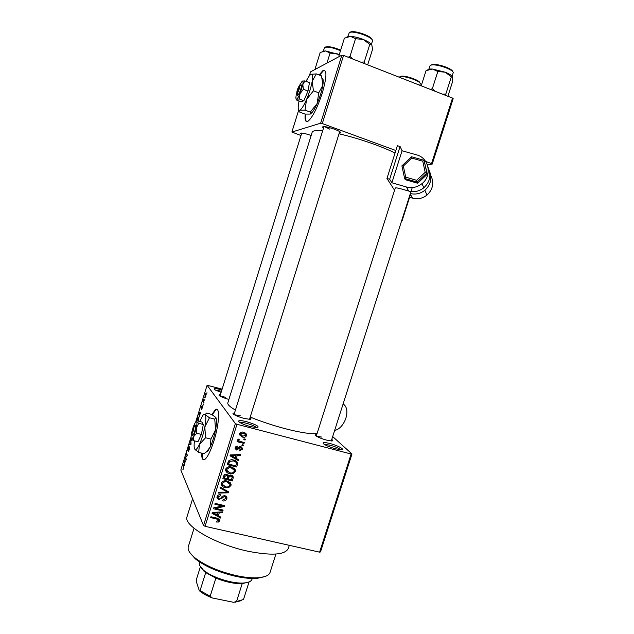 <?xml version="1.0" encoding="UTF-8"?>
<svg xmlns="http://www.w3.org/2000/svg" width="634" height="634" viewBox="0 0 634 634"><rect width="100%" height="100%" fill="white"/><g stroke="black" fill="none" stroke-linecap="round" stroke-linejoin="round"><path stroke-width="0.95" d="M335.584 448.793C330.393 447.35 326.502 445.789 323.911 444.101C321.921 442.286 323.942 442.088 329.965 443.515C337.954 445.536 345.855 449.918 341.06 449.736L335.584 448.793M340.585 449.72C338.841 448.183 335.291 446.661 329.926 445.139L324.331 444.386M221.1 392.43L214.601 389.633C213.159 388.238 215.354 388.262 221.187 389.704L221.884 389.894M221.48 391.186L215.386 390.116M250.509 426.595C245.58 425.248 241.903 423.797 239.478 422.244C237.29 420.239 239.66 420.041 246.586 421.658C256.54 424.748 260.011 426.753 257 427.681L250.509 426.595M256.635 427.681C255.114 426.238 251.706 424.772 246.428 423.29C243.139 422.45 240.928 422.173 239.795 422.458M305.223 114.088C304.621 120.357 305.636 122.679 308.267 121.046C312.768 116.965 317.444 107.629 322.294 93.047C326.978 76.476 327.128 69.035 322.761 70.731L319.14 74.978M324.838 70.366L323.245 70.921L319.615 75.161M201.644 453.136C201.636 458.699 202.761 460.736 205.004 459.254C207.793 456.837 210.757 450.734 213.912 440.955C219.538 423.346 220.125 405.514 215.275 409.833L211.827 414.509M217.058 409.445L215.758 409.96L212.239 414.747M323.514 128.068L322.46 127.125C323.023 126.023 326.954 126.697 334.276 129.138C339.047 130.969 341.163 132.244 340.632 132.958L339.23 133.124M324.537 126.602L329.775 129.146M301.372 134.297L300.389 133.457C300.896 132.577 304.423 133.227 310.961 135.407L311.159 135.486M228.898 399.436L228.692 399.38C224.491 398.207 221.456 397.019 219.594 395.838C218.572 395.077 218.833 394.72 220.37 394.768M225.688 397.209L220.418 396.337M331.748 439.489C333.159 440.448 333.104 440.947 331.59 440.979L326.478 440.091C321.763 438.776 318.268 437.373 315.986 435.891C314.797 434.979 315.05 434.552 316.738 434.599M321.533 437.048L316.628 436.311M249.986 417.782C251.46 418.765 251.381 419.288 249.756 419.343L243.733 418.321C239.248 417.085 235.935 415.785 233.787 414.414C232.504 413.463 232.741 412.988 234.517 413.003M240.167 415.603L234.35 414.771M289.318 545.327L288.312 548.473C285.015 554.956 271.534 555.867 247.854 551.208C215.005 544.289 182.711 525.206 187.078 516.559L192.601 498.815M317.079 433.529C311.143 434.235 300.453 432.61 284.991 428.639C272.691 425.366 261.097 421.507 250.208 417.077M395.053 153.032C389.577 150.298 382.841 147.453 374.821 144.512C362.616 140.082 350.681 136.516 339.016 133.798M351.973 453.976L320.495 551.937L319.607 552.166L351.133 454.023L351.973 453.976L332.676 436.572M205.828 396.488L204.758 397.835L205.654 393.746L205.828 396.488M203.974 402.384L203.752 403.105L202.904 401.813L203.633 399.61L203.403 401.314L203.974 402.384M202.238 408.058L201.43 409.382L202.238 406.632L201.097 408.708L202.119 405.435L201.303 407.963L202.333 405.855L202.238 408.058M196.643 421.245L197.483 417.909L198.046 416.998L198.529 417.148C198.91 417.505 198.814 418.733 198.26 420.833L198.173 421.095M191.072 444.014L190.85 444.711L189.154 444.688L189.384 443.959L190.826 444.157L190.715 439.663L191.072 444.014M186.341 459.278L186.119 459.991L185.112 457.732L187.085 455.767L186.491 453.278L187.505 455.497L185.532 457.471L186.341 459.278M183.123 469.326L183.598 467.123L183.044 464.413L183.709 465.982L183.123 469.326M351.133 454.023L236.981 424.281L205.067 526.315L203.514 525.523L235.38 423.591L207.096 385.25L195.779 421.753M191.103 436.842L180.825 470.016L203.514 525.523M184.478 465.261L184.161 460.807L185.865 460.807L185.136 461.489L184.478 465.261M189.304 449.783L188.219 451.408L189.36 447.604L187.854 450.299L188.924 446.13L188.084 449.601L189.487 446.859L189.304 449.783M192.268 439.853L191.397 440.258L191.238 438.649M199.464 416.95L198.775 413.637L199.013 412.885L200.851 412.465L199.314 415.761L199.464 416.95M203.34 404.444L203.118 405.158L203.34 404.444M204.869 399.499L204.647 400.22L204.869 399.499M206.977 392.7L206.755 393.421L206.977 392.7M222.122 389.125L207.096 385.25M245.366 439.164L245.096 440.02L243.757 439.679L244.027 438.823L245.366 439.164M243.527 445.028L243.258 445.884L241.919 445.544L242.188 444.688L243.527 445.028M238.867 459.872L238.59 460.767L230.015 455.822L230.3 454.927L240.54 454.546L240.262 455.442L237.227 455.481L236.308 458.437L238.867 459.872M233.114 473.598L229.635 473.646C227.543 473.305 226.195 472.179 225.601 470.293L225.72 469.136C227.067 466.957 229.025 466.259 231.584 467.044L234.683 468.716L235.468 470.293L235.349 471.514L233.114 473.598L232.638 472.79M228.731 487.578L225.252 487.641C223.144 487.3 221.797 486.183 221.203 484.289L221.329 483.163C222.677 480.984 224.634 480.279 227.194 481.048L230.3 482.704L231.085 484.305L230.966 485.486L228.731 487.578L228.288 486.761M226.79 498.807C226.013 500.591 224.658 501.28 222.74 500.876L222.883 499.996L225.712 498.475L225.823 497.595L224.65 496.374L218.92 499.719L216.963 497.761L217.097 496.691C217.779 495.075 218.984 494.449 220.711 494.789L220.569 495.669L218.207 496.921L218.104 497.722L219.213 498.871L220.26 498.831L222.257 496.279L224.896 495.519L226.932 497.579L226.79 498.807L225.759 497.325M220.901 517.162L220.624 518.049L212.025 513.31L212.303 512.415L222.558 511.884L222.28 512.771L219.245 512.858L218.326 515.791L220.901 517.162M319.607 552.166L205.067 526.315M218.801 522.02L216.376 522.004L216.519 521.132L218.793 520.554L218.373 519.484L210.686 517.59L210.948 516.742L217.343 518.208L219.966 520.094L218.801 522.02L218.373 521.085M223.128 510.069L222.859 510.917L213.46 508.737L213.737 507.826L222.407 506.003L214.863 504.244L215.132 503.396L224.531 505.591L224.246 506.503L215.608 508.325L223.128 510.069M228.803 491.968L228.541 492.8L218.35 493.094L218.627 492.206L227.558 492.174L219.966 487.95L220.244 487.055L228.803 491.968M233.082 478.329L232.258 480.96L222.859 478.686L223.691 476.039C224.222 474.565 225.252 473.978 226.79 474.264L228.47 475.666L231.141 475.064L233.264 476.958L233.082 478.329L232.076 476.808M237.425 464.476L236.641 466.981L227.249 464.659L228.597 460.95C230.118 459.721 231.822 459.428 233.7 460.07C235.61 460.387 236.902 461.37 237.591 463.018L237.425 464.476L236.434 462.907L236.593 461.417M242.307 449.324L239.47 450.853L239.612 449.966L241.356 449.015L240.658 447.596L236.577 449.997L235.127 448.547L235.238 447.572L237.805 446.082L237.663 446.97L236.22 447.786L236.704 449.102L240.762 446.701L242.41 448.293L242.307 449.324L241.245 447.969M244.296 442.587L244.027 443.443L237.203 441.7L237.473 440.844L238.566 441.121L237.671 439.79L238.289 439.069L239.192 439.568L238.852 440.464L239.414 441.169L244.296 442.587M246.618 435.59C245.635 437.206 244.217 437.698 242.346 437.072L239.478 434.726L239.557 433.767C240.516 432.166 241.919 431.667 243.773 432.277L246.697 434.607L246.618 435.59L245.517 434.33M452.525 98.08L453.175 98.69L432.222 164.087L431.54 163.596L452.525 98.08L343.565 55.42L322.294 123.567L320.638 123.21L341.877 55.134L310.565 71.856L309.368 75.715L305.968 81.318M298.733 109.983L291.886 132.046L300.992 135.517M320.638 123.21L291.886 132.046M432.222 164.087L427.268 164.578M431.54 163.596L425.66 161.44M395.846 150.52L322.294 123.567M322.635 130.873C316.168 130.232 312.689 130.675 312.19 132.189L227.82 402.875C227.352 404.468 229.888 406.869 235.428 410.079M341.877 55.134L343.565 55.42M235.38 423.591L236.981 424.281M217.842 518.335L218.373 519.484M219.031 518.802L219.879 520.839M218.992 518.945L218.603 519.666M219.966 516.662L220.624 518.049M218.08 515.26L217.43 514.895M221.868 511.923L222.28 512.771M218.873 512.074L219.245 512.858M218.017 512.121L217.89 512.526M217.621 514.285L218.326 515.791M214.831 513.825L217.319 515.252L218.056 512.89L213.167 513.025L214.831 513.825M212.873 512.391L213.167 513.025M217.7 512.137L218.056 512.89M222.36 509.887L222.859 510.917M221.932 504.981L222.407 506.003M223.691 505.393L224.246 506.503M215.227 507.517L215.608 508.325M225.371 496.723L224.824 495.511M224.159 495.431L224.65 496.374M218.151 497.959L218.92 499.719M218.041 497.936L216.955 497.46M220.077 494.702L220.569 495.669M217.605 495.709L218.207 496.921M217.28 496.224L217.613 496.739M226.021 496.042L225.862 497.04M227.772 491.382L228.541 492.8M226.845 490.851L227.558 492.174M224.658 486.54L225.252 487.641M222.883 485.47L221.218 484.4M230.118 482.522L230.015 483.797L230.966 485.486M229.159 482.942L228.383 481.428M221.472 482.799L222.177 483.988M222.431 483.425L222.336 484.281L225.53 486.793C227.424 487.372 228.866 486.849 229.873 485.232L229.952 484.36L226.901 481.895L224.658 481.745L222.431 483.425L221.805 482.252M224.198 480.897L224.658 481.745M226.338 480.881L226.901 481.895M231.489 479.637L232.258 480.96M227.796 478.448L227.186 478.305M223.897 477.505L223.279 477.354M232.313 475.563L232.115 476.681M228.042 474.953L227.669 475.912M231.188 475.492L231.069 475.048M227.329 475.445L226.726 474.256M224.23 478.099L227.035 478.781L227.717 476.126L226.679 475.159L224.69 476.617L224.23 478.099L223.469 476.736M226.124 474.184L226.679 475.159M228.137 479.05L231.426 479.851L232.147 477.133L230.879 475.92L228.66 477.37L228.137 479.05L227.376 477.703M227.725 475.722L228.66 477.37M230.316 474.945L230.879 475.92M228.977 472.52L229.635 473.646M227.424 471.633L225.641 470.531M234.445 468.471L234.374 469.897L235.349 471.514M233.423 468.843L232.567 467.345M225.823 468.851L226.655 470.166M226.821 469.406L226.726 470.285L229.912 472.798C231.806 473.384 233.257 472.869 234.255 471.244L234.334 470.349L231.283 467.884L229.048 467.726L226.821 469.406L226.156 468.264M228.549 466.886L229.048 467.726M230.665 466.862L231.283 467.884M235.856 465.721L236.641 466.981M228.319 463.581L227.638 463.414M235.769 461.956L234.794 460.411M228.62 464.072L235.816 465.855L236.458 463.058L235.602 461.837L233.415 460.926L229.659 461.386L228.62 464.072L227.844 462.772M228.359 461.346L229.096 462.558M229.096 460.458L229.659 461.386M232.765 459.88L233.415 460.926M234.675 460.363L235.602 461.837M237.607 459.167L238.59 460.767M237.591 459.214L231.537 455.727M231.109 455.481L230.277 454.998M239.684 454.578L240.262 455.442M236.712 454.689L237.227 455.481M236.007 454.713L235.848 455.196M235.507 457.193L236.308 458.437M232.813 456.393L235.301 457.875L236.046 455.497L231.156 455.553L232.813 456.393M230.752 454.903L231.156 455.553M235.547 454.729L236.046 455.497M240.968 447.723L240.31 446.621M239.977 446.605L240.658 447.596M239.343 446.74L239.977 447.659M236.157 448.579L235.594 448.507L236.577 449.997M235.594 448.507L235.111 448.333M237.037 446.051L237.663 446.97M235.594 446.851L236.22 447.786M241.403 446.946L241.292 447.842M242.465 444.759L243.258 445.884M243.218 442.31L244.027 443.443M239.208 441.026L238.344 440.804M237.663 439.83L238.566 441.121M238.178 439.156L238.875 440.154M244.272 438.886L245.096 440.02M241.372 435.724L242.346 437.072M241.221 435.629L239.509 434.884M245.612 433.046L245.572 434.187M244.851 433.664L243.852 432.301M239.62 433.593L240.468 434.393M240.524 434.044L242.608 436.208L245.651 435.32L245.691 434.797L243.567 433.149L240.524 434.044L239.866 433.141M242.782 432.095L243.567 433.149M183.163 469.287L182.75 469.184M183.4 465.261L182.822 465.118M185.746 461.195L184.161 460.807M184.248 462.123L184.335 463.446L184.946 461.465L184.161 461.362L184.248 462.123M185.714 457.883L185.112 457.732M186.008 457.146L185.35 456.979M186.887 454.142L186.277 453.992M189.756 447.652L189.106 447.493M190.969 444.355L189.384 443.959M191.872 440.376L191.397 440.258M191.492 439.156L192.023 439.639M198.743 417.972L197.935 417.719L197.578 418.266L197.095 420.936M198.735 418.678L198.307 417.861M198.283 420.746L198.49 418.614M200.376 413.241L199.013 412.885M199.139 414.081L199.258 415.294L199.876 413.305L199.028 413.4L199.139 414.081M203.744 402.035L202.904 401.813M205.051 395.386L205.25 397.193L205.781 394.554L205.051 395.386M206.177 394.657L205.781 394.554M202.135 453.255C202.103 456.987 202.626 459.159 203.712 459.777M305.715 114.144C305.263 118.32 305.588 120.817 306.682 121.617M265.575 576.314L257.206 578.374C251.405 578.794 244.423 578.16 236.276 576.464C218.968 572.47 205.321 566.606 195.32 558.863L189.74 552.46M194.036 528.296L188.33 546.587C187.426 549.623 189.526 553.3 194.646 557.611C204.956 565.576 219.039 571.622 236.894 575.751C245.303 577.503 252.491 578.16 258.466 577.732C265.171 577.146 269.038 575.355 270.076 572.359L275.909 554.053M447.889 96.265L452.716 81.2L452.652 77.086L451.329 76.873L445.853 93.983L442.492 94.149M445.773 95.433L445.853 93.983M434.892 91.177L432.356 88.689L437.832 71.499L445.234 72.205L451.329 76.873M432.356 88.689L430.462 89.442M421.222 85.82L426.056 70.604L432.546 69.066L437.832 71.499M426.817 70.271L426.056 70.604M452.541 76.817C451.701 75.391 449.26 73.853 445.234 72.205L432.546 69.066C429.82 68.884 428.18 69.177 427.625 69.946M199.417 561.875L199.306 565.013L203.332 570.037C211.693 577.384 233.153 584.144 244.272 582.947C248.71 582.527 251.294 581.291 252.015 579.238L252.253 578.485M248.631 582.083L242.204 583.629C234.358 583.859 225.577 582.012 215.877 578.105L205.709 572.597L200.32 566.891M200.336 566.931L196.382 579.547L196.366 581.766L199.314 590.714L200.059 590.619L210.171 596.245L212.366 597.981C206.946 595.849 202.626 593.456 199.393 590.785L199.314 590.714M205.709 572.597L200.059 590.619M249.067 581.917L243.488 599.526L233.589 602.3L212.366 597.981M215.877 578.105L210.171 596.245M242.204 583.629L236.506 601.618M241.261 600.707L233.589 602.3M339.666 56.315L338.944 55.665L339.031 56.656M367.68 64.866L372.546 49.349L371.817 44.855C370.755 43.175 367.918 41.384 363.314 39.49L369.788 44.372L371.841 44.903M364.36 63.566L364.257 61.997L369.788 44.372M364.257 61.997L360.73 62.14M355.531 38.69L363.314 39.49C358.59 37.652 354.343 36.621 350.57 36.384L355.531 38.69L349.992 56.402L348.185 57.226M352.694 58.994L349.992 56.402M338.944 55.665L344.405 38.167L350.57 36.384L346.608 37.144M315.875 69.019L315.241 68.424L320.186 52.479L325.67 50.934L322.508 51.306M326.946 63.107L330.06 53.113L337.201 53.811L339.206 54.817M339.253 54.675L325.67 50.934L330.06 53.113M315.241 68.424L315.352 69.304M334.633 430.454C343.937 428.671 350.586 411.72 344.563 405.126L343.152 403.787M401.726 220.529L402.178 220.521L401.813 220.26M402.178 220.521L410.158 195.541L409.81 195.24M391.875 182.766L402.059 150.765L416.649 154.886C429.052 157.818 432.404 175.729 422.006 183.638C417.267 187.331 412.068 188.441 406.41 186.982L391.875 182.766L389.656 179.263L400.078 146.486L397.367 145.725L386.962 178.479L389.656 179.263M428.053 167.408C431.485 175.063 430.066 181.863 423.805 187.815C419.201 191.389 414.145 192.467 408.645 191.04L402.21 189.178C398.049 188.013 395.735 187.632 395.259 188.029L395.299 188.171M394.562 190.224L386.962 178.479M430.732 175.301C434.314 182.671 433.062 189.281 426.959 195.113C422.585 198.505 417.782 199.52 412.56 198.165L409.596 197.301M400.078 146.486L402.059 150.765M429.48 171.085C432.277 178.384 430.74 184.779 424.867 190.263C420.477 193.687 415.635 194.781 410.349 193.544M416.657 180.302L417.109 182.117L404.635 178.463L405.728 177.155L416.657 180.302L425.2 172.321L426.864 173.011L427.308 174.207L424.083 160.315L426.864 173.011L417.109 182.117L417.624 183.234L427.308 174.207M417.085 182.053L404.635 178.463L401.893 165.839L404.635 178.495L405.245 179.668L417.624 183.234M401.893 165.839L403.311 166.068L405.728 177.155M425.2 172.321L422.767 161.195L424.083 160.315M423.995 160.291L411.569 156.764L411.807 158.088L403.311 166.068M193.663 426.23L191.516 433.165L191.848 433.799L193.996 426.848L195.684 425.731L195.343 425.113L193.378 426.5L191.516 433.165M191.357 438.958L193.354 440.575L193.679 436.58L196.73 433.244L201.366 434.425L203.324 424.503L201.866 422.046L197.301 420.865L195.438 422.141L193.378 426.5M193.354 440.575L197.974 441.739L201.366 434.425M196.73 433.244L196.366 427.918L198.704 423.314L203.324 424.503M198.704 423.314L196.659 421.737C197.079 422.648 196.984 424.709 196.366 427.918L193.679 436.58L191.769 439.211L192.047 439.679M194.48 440.86C193.956 444.902 194.004 447.604 194.614 448.967L195.518 449.609C196.54 449.458 197.832 447.739 199.401 444.442C201.652 439.449 203.459 433.64 204.814 427.015C206.018 420.556 206.169 416.443 205.257 414.684C204.687 413.836 203.855 414.129 202.761 415.539L199.655 421.475M210.932 439.108L210.147 447.144L206.549 451.717L204.005 453.722L198.696 452.407L199.401 444.442L205.574 437.753L210.932 439.108L215.552 429.781L214.76 419.153L209.458 417.774L205.257 414.684L206.43 413.035L211.621 414.39L215.829 417.441L214.76 419.153M205.574 437.753L204.814 427.015L209.458 417.774M194.67 449.07L198.696 452.407M215.909 417.576C216.804 419.47 216.685 423.536 215.552 429.781C214.237 436.39 212.438 442.175 210.147 447.144L208 450.829L206.549 451.717M205.931 452.248L208 450.829M191.555 433.244C191.032 436.137 190.961 438.023 191.333 438.91L191.769 439.211M192.688 435.399L192.34 434.75L192.72 435.399C194.361 433.371 195.335 430.193 195.637 425.882M192.72 435.399L191.848 433.807C192.998 432.309 193.719 429.987 193.996 426.848M299.034 86.145L296.783 93.404L297.544 95.369L298.226 94.91C300.508 90.987 301.538 87.666 301.316 84.948L299.034 86.145C297.457 88.966 296.704 91.391 296.783 93.404M299.28 98.991L303.852 100.695L301.237 101.805L296.72 100.124L296.498 99.181L299.28 98.991L300.001 93.681L303.401 89.331L307.997 91.058L309.455 82.642L304.891 80.914L302.236 81.081L299.097 86.113M303.852 100.695L307.997 91.058M303.401 89.331L302.814 84.607L304.891 80.914M299.058 100.996L298.685 102.89C297.869 107.693 298.099 110.157 299.383 110.3L299.755 110.213C301.515 109.333 303.773 105.783 306.523 99.554C309.249 93.087 311.143 87.001 312.197 81.295C313.045 75.929 312.61 73.599 310.898 74.313L309.36 75.723M318.736 92.81L317.159 103.516L310.288 112.115L310.85 113.09L310.232 114.065L304.97 114.065L299.827 112.17L299.755 110.213L305.033 110.173L306.523 99.554L313.434 90.813L318.736 92.81L322.825 85.321L321.557 75.898L316.311 73.893L310.898 74.313M305.033 110.173L310.288 112.115M313.434 90.813L312.197 81.295L316.311 73.893M322.262 78.196C323.3 78.719 323.483 81.097 322.825 85.321C321.81 91.027 319.916 97.089 317.159 103.516C315.352 107.582 313.671 110.562 312.11 112.472L310.85 113.09M310.43 113.977L312.11 112.472M296.704 93.008L296.149 95.465C295.737 97.866 295.84 99.086 296.474 99.126L296.664 99.07C297.536 98.587 298.646 96.788 300.001 93.681L302.814 84.607C303.25 81.929 303.06 80.756 302.236 81.081M298.226 94.91L297.417 93.111L299.668 85.828L301.316 84.948M297.417 93.111C299.002 90.282 299.747 87.849 299.668 85.828M216.685 518.057L217.153 519.072M214.918 512.28L215.251 512.993M221.686 497.048L222.209 498.07M225.442 490.042L226.195 491.453M223.976 475.341L224.69 476.617M232.781 454.832L233.241 455.561M238.614 447.342L239.335 448.404M452.105 76.199L453.144 72.965C454.816 69.922 435.186 63.138 430.779 65.247L429.876 66.023L428.853 69.241M431.746 64.747C435.606 62.893 452.763 68.52 452.636 71.594M420.255 83.767L420.223 83.973C421.681 81.406 403.422 75.066 399.729 76.873L399.19 77.197M400.617 76.413C403.906 74.796 420.176 80.256 419.771 82.832M371.429 44.301L372.459 41.004C374.25 37.636 352.837 29.917 349.294 32.675L347.733 36.582M350.301 32.168C353.376 29.75 371.96 36.075 371.944 39.522M340.49 50.704C333.167 47.645 327.889 46.567 324.656 47.463L323.292 51.029M325.583 47.003C328.721 46.155 333.746 47.209 340.664 50.157M408.645 191.04L406.41 186.982M412.56 198.165L410.23 193.925M401.948 165.815L411.561 156.788M422.767 161.195L411.807 158.088M323.245 70.921L322.761 70.731M215.758 409.96L215.275 409.833M323.514 126.554L322.46 127.125M301.198 133.021L300.389 133.457M340.101 131.896L340.632 132.958M218.579 519.642L218.001 518.382M219.966 520.094L219.546 519.183M218.104 497.722L217.319 496.145M226.932 497.579L226.203 496.192M231.085 484.305L230.134 482.625M222.336 484.281L221.504 482.728M233.264 476.958L232.551 475.738M235.468 470.293L234.485 468.692M226.726 470.285L225.855 468.78M237.591 463.018L236.601 461.457M236.133 448.476L235.341 447.287M242.41 448.293L241.522 447.01M238.852 440.464L238.019 439.275M246.697 434.607L245.651 433.212M240.484 434.559L239.684 433.458M198.046 416.998L198.513 417.117M198.268 417.798L198.735 417.925M195.32 558.863L194.646 557.611M257.206 578.374L258.466 577.732M331.273 440.971L412.259 187.585M316.263 436.081L395.259 188.021M323.982 126.562L234.025 414.573M339.705 131.618L249.495 419.343M215.655 409.936L215.782 409.516M219.966 396.076L301.76 133.037M243.028 583.573L244.272 582.947M203.997 571.266L203.332 570.037M235.61 602.205L236.815 601.595M420.223 83.973L419.811 85.273M423.805 187.815L422.006 183.638M426.959 195.113L424.867 190.263M401.932 165.823L411.553 156.772M195.518 449.609L196.072 450.568"/></g></svg>
